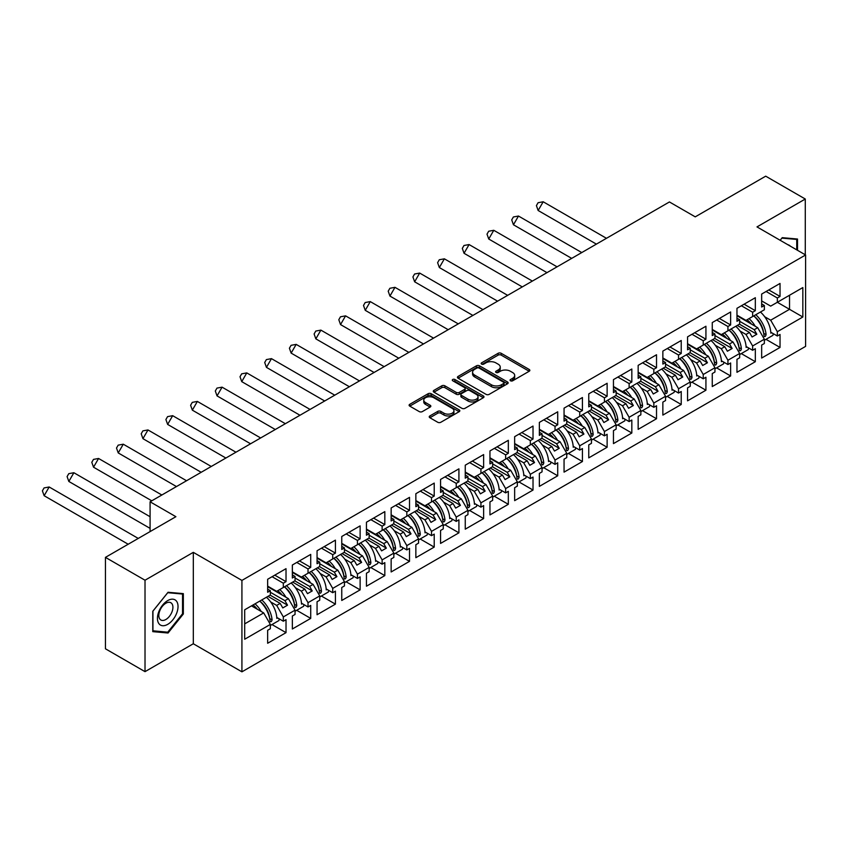 <?xml version="1.0" encoding="UTF-8"?>
<svg xmlns="http://www.w3.org/2000/svg" width="848" height="848" viewBox="0 0 848 848"><rect width="100%" height="100%" fill="white"/><g stroke="black" fill="none" stroke-linecap="round" stroke-linejoin="round"><path stroke-width="1.27" d="M510.507 380.784A1.537 0.89 0 0 0 512.68 380.784L529.194 371.254A2.194 1.272 0 0 0 529.841 370.353A2.194 1.272 0 0 0 529.194 369.463L501.221 353.309A2.194 1.272 0 0 0 498.115 353.309L481.6 362.838A1.537 0.89 0 0 0 481.145 363.474A1.537 0.89 0 0 0 481.6 364.099A1.537 0.89 0 0 0 483.773 364.099L485.915 362.859A7.038 4.06 0 0 1 495.857 362.859L498.189 364.205A7.038 4.06 0 0 1 500.246 367.078A7.038 4.06 0 0 1 498.189 369.951L496.048 371.191A1.537 0.89 0 0 0 495.603 371.816A1.537 0.89 0 0 0 496.048 372.442A1.537 0.89 0 0 0 498.232 372.442L500.362 371.212A7.038 4.06 0 0 1 510.316 371.212L512.637 372.558A7.038 4.06 0 0 1 514.704 375.42A7.038 4.06 0 0 1 512.637 378.293L510.507 379.533A1.537 0.89 0 0 0 510.051 380.158A1.537 0.89 0 0 0 510.507 380.784L510.507 379.533M805.282 254.792L805.282 199.026L765.702 176.172L695.243 216.855L669.432 201.951L150.085 501.793L150.085 531.59M145.019 671.648L193.312 643.759L193.312 552.345L145.019 580.223L145.019 671.648L105.438 648.794L105.438 557.369L175.896 516.697L150.085 501.793M145.019 580.223L105.438 557.369M429.883 415.933A2.194 1.272 0 0 0 429.236 416.834A2.194 1.272 0 0 0 429.883 417.735L437.727 422.262A2.194 1.272 0 0 0 440.843 422.262L459.181 411.672A2.194 1.272 0 0 0 459.817 410.782A2.194 1.272 0 0 0 459.181 409.881L431.208 393.726A2.194 1.272 0 0 0 428.092 393.726L409.754 404.316A2.194 1.272 0 0 0 409.107 405.217A2.194 1.272 0 0 0 409.754 406.118L419.241 411.587A2.194 1.272 0 0 0 422.346 411.587L430.19 407.051A2.194 1.272 0 0 0 430.837 406.16A2.194 1.272 0 0 0 430.19 405.259L425.495 402.546A5.883 3.392 0 0 1 423.767 400.15A5.883 3.392 0 0 1 427.403 397.012A5.883 3.392 0 0 1 433.805 397.744L452.228 408.376A5.883 3.392 0 0 1 453.945 410.782A5.883 3.392 0 0 1 450.32 413.919A5.883 3.392 0 0 1 443.907 413.177L440.843 411.407A2.194 1.272 0 0 0 437.727 411.407L429.883 415.933L429.883 417.735M193.312 552.345L241.924 580.414L805.6 254.972L805.6 346.387L241.924 671.828L241.924 580.414M805.282 199.026L756.988 226.904L805.6 254.972M486.063 394.362A2.194 1.272 0 0 0 489.169 394.362L507.517 383.773A2.194 1.272 0 0 0 508.153 382.872A2.194 1.272 0 0 0 507.517 381.971L479.533 365.827A2.194 1.272 0 0 0 476.428 365.827L458.09 376.417A2.194 1.272 0 0 0 457.443 377.307A2.194 1.272 0 0 0 458.09 378.208L486.063 394.362M453.341 381.123A1.537 0.89 0 0 1 454.899 381.335L454.899 379.512L483.349 395.931A2.194 1.272 0 0 1 483.985 396.822A2.194 1.272 0 0 1 483.349 397.723L465.011 408.312A2.194 1.272 0 0 1 461.895 408.312L433.922 392.158L433.922 390.366A2.194 1.272 0 0 0 433.275 391.267A2.194 1.272 0 0 0 433.922 392.158M433.922 390.366L441.776 385.829A2.194 1.272 0 0 1 444.882 385.829L456.224 392.38A2.194 1.272 0 0 0 459.33 392.38L464.545 389.38A2.194 1.272 0 0 0 465.181 388.479A2.194 1.272 0 0 0 464.545 387.578L452.726 380.763A1.537 0.89 0 0 1 452.281 380.137A1.537 0.89 0 0 1 453.224 379.31A1.537 0.89 0 0 1 454.899 379.512M284.907 586.583L287.525 585.078M270.342 592.254L284.907 600.66L288.394 598.646L267.65 586.668M312.223 570.81L309.605 572.315M295.04 577.986L309.615 586.403L313.092 584.389L292.348 572.411M334.313 558.058L336.921 556.553M319.738 563.729L334.313 572.135L337.79 570.132L317.057 558.154M359.011 543.801L361.619 542.296M344.447 549.472L359.011 557.878L362.499 555.864L341.755 543.886M383.709 529.534L386.328 528.028M369.145 535.205L383.709 543.621L387.197 541.607L366.453 529.629M408.407 515.277L411.026 513.771M393.843 520.948L408.407 529.353L411.895 527.339L391.151 515.372M433.116 501.02L435.724 499.504M418.541 506.68L433.116 515.096L436.593 513.082L415.859 501.104M457.814 486.752L460.422 485.247M443.25 492.423L457.814 500.839L461.301 498.825L440.557 486.847M482.512 472.495L485.13 470.99M467.948 478.166L482.512 486.572L485.999 484.558L465.255 472.59M507.21 458.238L509.828 456.722M492.646 463.898L507.21 472.315L510.697 470.301L489.953 458.323M531.919 443.97L534.526 442.465M517.344 449.641L531.919 458.047L535.395 456.044L514.651 444.066M556.617 429.713L559.224 428.208M542.052 435.384L556.617 443.79L560.104 441.776L539.36 429.809M581.315 415.456L583.933 413.941M566.75 421.117L581.315 429.533L584.802 427.519L564.058 415.541M606.013 401.189L608.631 399.684M591.448 406.86L606.013 415.266L609.5 413.262L588.756 401.284M630.721 386.932L633.329 385.427M616.146 392.603L630.721 401.009L634.198 398.995L613.454 387.027M655.419 372.675L658.027 371.159M640.855 378.335L655.419 386.752L658.896 384.738L638.162 372.76M680.117 358.407L682.735 356.902M665.553 364.078L680.117 372.484L683.605 370.481L662.86 358.503M704.815 344.15L707.433 342.645M690.251 349.821L704.815 358.227L708.303 356.213L687.558 344.246M729.524 329.893L732.131 328.377M714.949 335.554L729.524 343.97L733.001 341.956L712.256 329.978M754.222 315.626L756.829 314.12M739.657 321.297L754.222 329.702L757.699 327.699L736.965 315.721M733.001 341.956L739.657 353.478L727.934 360.241L721.288 348.719L724.764 346.705L712.574 339.666M716.592 367.862L730.626 375.961L730.626 362.976L727.934 364.534L727.934 360.241M730.626 375.961L712.256 386.561L712.256 373.586L714.949 372.028L714.949 367.735L703.236 374.498L696.59 362.976L700.066 360.972L687.876 353.934M691.894 382.119L705.928 390.218L705.928 377.243L703.236 378.791L703.236 374.498M705.928 390.218L687.558 400.828L687.558 387.843L690.251 386.296L690.251 381.992L678.538 388.755L671.881 377.243L675.368 375.229L663.178 368.191M667.196 396.376L681.23 404.485L681.23 391.5L678.538 393.059L678.538 388.755M681.23 404.485L662.86 415.085L662.86 402.111L665.553 400.553L665.553 396.26L653.829 403.023L647.183 391.5L650.67 389.486L638.48 382.448M642.487 410.644L656.522 418.742L656.522 405.768L653.829 407.316L653.829 403.023M656.522 418.742L638.162 429.353L638.162 416.368L640.855 414.81L640.855 410.517L629.131 417.28L622.485 405.768L625.962 403.754L613.772 396.716M617.789 424.901L631.824 433.01L631.824 420.025L629.131 421.573L629.131 417.28M631.824 433.01L613.454 443.61L613.454 430.625L616.146 429.077L616.146 424.774L604.433 431.547L597.787 420.025L601.264 418.011L589.074 410.973M593.091 439.158L607.126 447.267L607.126 434.282L604.433 435.84L604.433 431.547M607.126 447.267L588.756 457.867L588.756 444.893L591.448 443.334L591.448 439.041L579.735 445.804L573.078 434.282L576.566 432.268L564.376 425.23M568.393 453.426L582.428 461.524L582.428 448.55L579.735 450.097L579.735 445.804M582.428 461.524L564.058 472.135L564.058 459.15L566.75 457.591L566.75 453.298L555.037 460.061L548.38 448.55L551.868 446.536L539.678 439.497M543.685 467.683L557.719 475.792L557.719 462.807L555.037 464.365L555.037 460.061M557.719 475.792L539.36 486.392L539.36 473.407L542.052 471.859L542.052 467.555L530.329 474.329L523.682 462.807L527.17 460.793L514.969 453.754M518.987 481.94L533.021 490.049L533.021 477.064L530.329 478.622L530.329 474.329M533.021 490.049L514.651 500.649L514.651 487.674L517.344 486.116L517.344 481.823L505.631 488.586L498.984 477.064L502.461 475.06L490.271 468.011M494.289 496.207L508.323 504.306L508.323 491.331L505.631 492.879L505.631 488.586M508.323 504.306L489.953 514.916L489.953 501.931L492.646 500.373L492.646 496.08L480.933 502.843L474.276 491.331L477.763 489.317L465.573 482.279M469.591 510.464L483.625 518.573L483.625 505.588L480.933 507.146L480.933 502.843M483.625 518.573L465.255 529.173L465.255 516.188L467.948 514.641L467.948 510.337L456.235 517.11L449.578 505.588L453.065 503.574L440.875 496.536M444.882 524.732L458.916 532.83L458.916 519.845L456.235 521.403L456.235 517.11M458.916 532.83L440.557 543.43L440.557 530.456L443.25 528.898L443.25 524.605L431.526 531.367L424.88 519.845L428.367 517.842L416.167 510.803M420.184 538.989L434.218 547.087L434.218 534.113L431.526 535.66L431.526 531.367M434.218 547.087L415.859 557.698L415.859 544.713L418.541 543.155L418.541 538.862L406.828 545.624L400.182 534.113L403.659 532.099L391.469 525.06M395.486 553.246L409.52 561.355L409.52 548.37L406.828 549.928L406.828 545.624M409.52 561.355L391.151 571.955L391.151 558.97L393.843 557.422L393.843 553.119L382.13 559.892L375.473 548.37L378.961 546.356L366.771 539.317M370.788 567.513L384.822 575.612L384.822 562.627L382.13 564.185L382.13 559.892M384.822 575.612L366.453 586.212L366.453 573.237L369.145 571.679L369.145 567.386L357.432 574.149L350.775 562.627L354.263 560.623L342.073 553.585M346.079 581.77L360.124 589.869L360.124 576.894L357.432 578.442L357.432 574.149M360.124 589.869L341.755 600.479L341.755 587.494L344.447 585.947L344.447 581.643L332.723 588.406L326.077 576.894L329.565 574.88L317.364 567.842M321.381 596.027L335.416 604.136L335.416 591.151L332.723 592.71L332.723 588.406M335.416 604.136L317.057 614.736L317.057 601.751L319.738 600.204L319.738 595.911L308.025 602.674L301.379 591.151L304.856 589.137L292.666 582.099M296.683 610.295L310.718 618.393L310.718 605.408L308.025 606.967L308.025 602.674M310.718 618.393L292.348 628.993L292.348 616.019L295.04 614.461L295.04 610.168L283.327 616.931L276.681 605.408L280.158 603.405L267.968 596.367M271.985 624.552L286.02 632.65L286.02 619.676L283.327 621.224L283.327 616.931M286.02 632.65L267.65 643.261L267.65 630.276L270.342 628.728L270.342 624.425L244.69 639.233L244.69 609.797L270.342 594.989L270.342 590.696L267.65 592.254L267.65 579.269L286.02 568.669L286.02 581.643L283.327 583.201L283.327 587.494L295.04 580.732L295.04 576.439L292.348 577.986L292.348 565.012L310.718 554.401L310.718 567.386L308.025 568.934L308.025 573.237L319.738 566.475L319.738 562.171L317.057 563.729L317.057 550.744L335.416 540.144L335.416 553.119L332.723 554.677L332.723 558.97L344.447 552.207L344.447 547.914L341.755 549.462L341.755 536.487L360.124 525.877L360.124 538.862L357.432 540.42L357.432 544.713L369.145 537.95L369.145 533.657L366.453 535.205L366.453 522.22L384.822 511.62L384.822 524.605L382.13 526.152L382.13 530.456L393.843 523.693L393.843 519.389L391.151 520.948L391.151 507.963L409.52 497.363L409.52 510.337L406.828 511.895L406.828 516.188L418.541 509.425L418.541 505.132L415.859 506.68L415.859 493.706L434.218 483.095L434.218 496.08L431.526 497.638L431.526 501.931L443.25 495.168L443.25 490.865L440.557 492.423L440.557 479.438L458.916 468.838L458.916 481.823L456.235 483.371L456.235 487.674L467.948 480.901L467.948 476.608L465.255 478.166L465.255 465.181L483.625 454.581L483.625 467.555L480.933 469.114L480.933 473.407L492.646 466.644L492.646 462.351L489.953 463.898L489.953 450.924L508.323 440.313L508.323 453.298L505.631 454.857L505.631 459.15L517.344 452.387L517.344 448.083L514.651 449.641L514.651 436.656L533.021 426.056L533.021 439.041L530.329 440.589L530.329 444.893L542.052 438.119L542.052 433.826L539.36 435.384L539.36 422.399L557.719 411.799L557.719 424.774L555.037 426.332L555.037 430.625L566.75 423.862L566.75 419.569L564.058 421.117L564.058 408.142L582.428 397.532L582.428 410.517L579.735 412.075L579.735 416.368L591.448 409.605L591.448 405.302L588.756 406.86L588.756 393.875L607.126 383.275L607.126 396.26L604.433 397.807L604.433 402.111L616.146 395.338L616.146 391.045L613.454 392.603L613.454 379.618L631.824 369.018L631.824 381.992L629.131 383.55L629.131 387.843L640.855 381.081L640.855 376.788L638.162 378.335L638.162 365.361L656.522 354.75L656.522 367.735L653.829 369.283L653.829 373.586L665.553 366.824L665.553 362.52L662.86 364.078L662.86 351.093L681.23 340.493L681.23 353.478L678.538 355.026L678.538 359.319L690.251 352.556L690.251 348.263L687.558 349.821L687.558 336.836L705.928 326.236L705.928 339.211L703.236 340.769L703.236 345.062L714.949 338.299L714.949 334.006L712.256 335.554L712.256 322.579L730.626 311.969L730.626 324.954L727.934 326.501L727.934 330.805L739.657 324.042L739.657 319.738L736.965 321.297L736.965 308.312L755.324 297.712L755.324 310.686L752.632 312.244L752.632 316.537L764.355 309.774L764.355 305.481L761.663 307.04L761.663 294.055L780.033 283.444L780.033 296.429L777.34 297.987L777.34 302.28L802.833 287.567L802.833 317.004L777.34 331.716L770.684 320.194L789.53 309.319L789.53 295.242L802.833 287.567M765.998 339.338L780.033 347.436L780.033 334.462L777.34 336.009L777.34 331.716M780.033 347.436L761.663 358.047L761.663 345.062L764.355 343.514L764.355 339.211L752.632 345.973L745.986 334.462L749.473 332.448L737.272 325.409M741.29 353.595L755.324 361.704L755.324 348.719L752.632 350.277L752.632 345.973M755.324 361.704L736.965 372.304L736.965 359.329L739.657 357.771L739.657 353.478M283.327 587.494L276.681 591.332L267.65 586.127M270.692 601.953L276.681 605.408M280.158 603.405L282.776 607.931L287.525 605.186L284.907 600.66M288.394 598.646L295.04 610.168M308.025 573.237L301.379 577.075L292.348 571.859M295.39 587.696L301.379 591.151M304.856 589.137L307.474 593.664L312.223 590.929L309.615 586.403M313.092 584.389L319.738 595.911M332.723 558.97L326.077 562.818L317.057 557.602M320.088 573.439L326.077 576.894M329.565 574.88L332.172 579.407L336.921 576.661L334.313 572.135M337.79 570.132L344.447 581.643M357.432 544.713L350.775 548.55L341.755 543.345M344.786 559.171L350.775 562.627M354.263 560.623L356.87 565.15L361.619 562.404L359.011 557.878M362.499 555.864L369.145 567.386M382.13 530.456L375.473 534.293L366.453 529.078M369.495 544.914L375.473 548.37M378.961 546.356L381.579 550.882L386.328 548.137L383.709 543.621M387.197 541.607L393.843 553.119M406.828 516.188L400.182 520.036L391.151 514.821M394.193 530.657L400.182 534.113M403.659 532.099L406.277 536.625L411.026 533.88L408.407 529.353M411.895 527.339L418.541 538.862M431.526 501.931L424.88 505.768L415.859 500.564M418.891 516.39L424.88 519.845M428.367 517.842L430.975 522.357L435.724 519.623L433.116 515.096M436.593 513.082L443.25 524.605M456.235 487.674L449.578 491.511L440.557 486.296M443.589 502.133L449.578 505.588M453.065 503.574L455.673 508.1L460.422 505.355L457.814 500.839M461.301 498.825L467.948 510.337M480.933 473.407L474.276 477.244L465.255 472.039M468.297 487.876L474.276 491.331M477.763 489.317L480.381 493.843L485.13 491.098L482.512 486.572M485.999 484.558L492.646 496.08M505.631 459.15L498.984 462.987L489.953 457.782M492.995 473.608L498.984 477.064M502.461 475.06L505.079 479.576L509.828 476.841L507.21 472.315M510.697 470.301L517.344 481.823M530.329 444.893L523.682 448.73L514.651 443.515M517.693 459.351L523.682 462.807M527.17 460.793L529.777 465.319L534.526 462.573L531.919 458.047M535.395 456.044L542.052 467.555M555.037 430.625L548.38 434.462L539.36 429.258M542.391 445.083L548.38 448.55M551.868 446.536L554.475 451.062L559.224 448.316L556.617 443.79M560.104 441.776L566.75 453.298M579.735 416.368L573.078 420.205L564.058 415.001M567.1 430.826L573.078 434.282M576.566 432.268L579.173 436.794L583.933 434.059L581.315 429.533M584.802 427.519L591.448 439.041M604.433 402.111L597.787 405.948L588.756 400.733M591.798 416.569L597.787 420.025M601.264 418.011L603.882 422.537L608.631 419.792L606.013 415.266M609.5 413.262L616.146 424.774M629.131 387.843L622.485 391.681L613.454 386.476M616.496 402.302L622.485 405.768M625.962 403.754L628.58 408.28L633.329 405.535L630.721 401.009M634.198 398.995L640.855 410.517M653.829 373.586L647.183 377.424L638.162 372.208M641.194 388.045L647.183 391.5M650.67 389.486L653.278 394.013L658.027 391.278L655.419 386.752M658.896 384.738L665.553 396.26M678.538 359.319L671.881 363.167L662.86 357.951M665.903 373.788L671.881 377.243M675.368 375.229L677.976 379.756L682.735 377.01L680.117 372.484M683.605 370.481L690.251 381.992M703.236 345.062L696.59 348.899L687.558 343.694M690.601 359.52L696.59 362.976M700.066 360.972L702.685 365.499L707.433 362.753L704.815 358.227M708.303 356.213L714.949 367.735M727.934 330.805L721.288 334.642L712.256 329.427M715.299 345.263L721.288 348.719M724.764 346.705L727.383 351.231L732.131 348.496L729.524 343.97M752.632 316.537L745.986 320.385L736.965 315.17M739.997 331.006L745.986 334.462M749.473 332.448L752.081 336.974L756.829 334.229L754.222 329.702M757.699 327.699L764.355 339.211M802.833 317.004L777.34 302.28L770.684 306.117L761.663 300.913M764.695 316.739L770.684 320.194M193.312 643.759L241.924 671.828M244.69 623.874L263.696 612.913L251.496 605.875M263.696 612.913L270.342 624.425M761.663 303.923L764.355 305.481M768.786 289.942L780.033 296.429M766.094 291.489L777.34 297.987M761.631 326.946L762.182 327.264M770.79 332.236L777.34 336.009M736.965 318.191L739.657 319.738M744.088 304.199L755.324 310.686M741.396 305.757L752.632 312.244M736.923 341.203L737.484 341.521M746.092 346.493L752.632 350.277M267.65 589.137L270.342 590.696M274.773 575.156L286.02 581.643M272.081 576.704L283.327 583.201M267.618 612.161L268.169 612.479M276.777 617.45L283.327 621.224M292.348 574.88L295.04 576.439M299.471 560.888L310.718 567.386M296.789 562.447L308.025 568.934M292.316 597.893L292.878 598.222M301.475 603.182L308.025 606.967M317.057 560.623L319.738 562.171M324.18 546.631L335.416 553.119M321.487 548.19L332.723 554.677M317.014 583.636L317.576 583.954M326.183 588.925L332.723 592.71M341.755 546.356L344.447 547.914M348.878 532.374L360.124 538.862M346.185 533.922L357.432 540.42M341.723 569.379L342.274 569.697M350.881 574.668L357.432 578.442M366.453 532.099L369.145 533.657M373.576 518.107L384.822 524.605M370.883 519.665L382.13 526.152M366.421 555.111L366.972 555.44M375.579 560.401L382.13 564.185M391.151 517.842L393.843 519.389M398.274 503.85L409.52 510.337M395.592 505.408L406.828 511.895M391.119 540.854L391.67 541.172M400.277 546.144L406.828 549.928M415.859 503.574L418.541 505.132M422.982 489.593L434.218 496.08M420.29 491.14L431.526 497.638M415.817 526.597L416.379 526.915M424.986 531.887L431.526 535.66M440.557 489.317L443.25 490.865M447.68 475.325L458.916 481.823M444.988 476.883L456.235 483.371M440.525 512.33L441.077 512.658M449.684 517.619L456.235 521.403M465.255 475.06L467.948 476.608M472.378 461.068L483.625 467.555M469.686 462.626L480.933 469.114M465.223 498.073L465.775 498.391M474.382 503.362L480.933 507.146M489.953 460.793L492.646 462.351M497.076 446.811L508.323 453.298M494.384 448.359L505.631 454.857M489.921 483.816L490.473 484.134M499.08 489.105L505.631 492.879M514.651 446.536L517.344 448.083M521.785 432.544L533.021 439.041M519.093 434.102L530.329 440.589M514.619 469.548L515.181 469.877M523.778 474.838L530.329 478.622M539.36 432.268L542.052 433.826M546.483 418.287L557.719 424.774M543.791 419.845L555.037 426.332M539.328 455.291L539.879 455.609M548.486 460.581L555.037 464.365M564.058 418.011L566.75 419.569M571.181 404.03L582.428 410.517M568.489 405.577L579.735 412.075M564.026 441.034L564.577 441.352M573.184 446.313L579.735 450.097M588.756 403.754L591.448 405.302M595.879 389.762L607.126 396.26M593.187 391.32L604.433 397.807M588.724 426.767L589.275 427.085M597.882 432.056L604.433 435.84M613.454 389.486L616.146 391.045M620.588 375.505L631.824 381.992M617.895 377.063L629.131 383.55M613.422 412.51L613.984 412.828M622.58 417.799L629.131 421.573M638.162 375.229L640.855 376.788M645.286 361.248L656.522 367.735M642.593 362.796L653.829 369.283M638.12 398.253L638.682 398.571M647.289 403.531L653.829 407.316M662.86 360.972L665.553 362.52M669.984 346.98L681.23 353.478M667.291 348.539L678.538 355.026M662.829 383.985L663.38 384.303M671.987 389.274L678.538 393.059M687.558 346.705L690.251 348.263M694.682 332.723L705.928 339.211M691.989 334.271L703.236 340.769M687.527 369.728L688.078 370.046M696.685 375.017L703.236 378.791M712.256 332.448L714.949 334.006M719.39 318.466L730.626 324.954M716.698 320.014L727.934 326.501M712.225 355.46L712.786 355.789M721.383 360.75L727.934 364.534M739.414 324.18L756.829 334.229M714.716 338.437L732.131 348.496M690.018 352.694L707.433 362.753M665.309 366.961L682.735 377.01M640.611 381.218L658.027 391.278M615.913 395.475L633.329 405.535M591.215 409.743L608.631 419.792M566.506 424L583.933 434.059M541.808 438.257L559.224 448.316M517.11 452.525L534.526 462.573M492.412 466.782L509.828 476.841M467.704 481.039L485.13 491.098M443.006 495.306L460.422 505.355M418.308 509.563L435.724 519.623M393.61 523.82L411.026 533.88M368.912 538.088L386.328 548.137M344.203 552.345L361.619 562.404M319.505 566.612L336.921 576.661M294.807 580.869L312.223 590.929M270.109 595.126L287.525 605.186M797.523 250.308L797.523 239.03L782.248 237.663L780.149 240.281L781.93 238.118L796.738 239.433L796.738 249.853M183.338 613.994L183.338 593.632L168.052 592.264L152.778 611.27L152.778 631.643L168.052 633.011L183.338 613.994L182.543 613.539M511.121 381.006L512.637 380.127A7.038 4.06 0 0 0 514.704 377.254L514.704 375.42M500.246 367.078L500.246 368.912A7.038 4.06 0 0 1 498.189 371.784L496.663 372.654M529.163 371.265L501.221 355.132A2.194 1.272 0 0 0 498.115 355.132L482.215 364.311M507.486 383.784L479.533 367.65A2.194 1.272 0 0 0 476.428 367.65L458.121 378.219M503.627 383.497A1.537 0.89 0 0 0 504.083 382.872A1.537 0.89 0 0 0 503.627 382.247L479.067 368.064A1.537 0.89 0 0 0 476.894 368.064L474.647 369.368A7.038 4.06 0 0 0 472.58 372.24A7.038 4.06 0 0 0 474.647 375.113L491.427 384.801A7.038 4.06 0 0 0 501.369 384.801L503.627 383.497L503.627 385.331A1.537 0.89 0 0 0 504.083 384.706L504.083 382.872M472.58 372.24L472.58 374.063A7.038 4.06 0 0 0 474.647 376.936L474.647 375.113M503.627 385.331L501.369 386.635A7.038 4.06 0 0 1 491.427 386.635L474.647 376.936M433.953 392.179L441.776 387.663L441.776 385.829M465.181 388.479L465.181 390.313A2.194 1.272 0 0 1 464.545 391.204L459.33 394.214A2.194 1.272 0 0 1 456.224 394.214L444.882 387.663A2.194 1.272 0 0 0 441.776 387.663M454.899 381.335L483.318 397.744M468.001 399.185A5.883 3.392 0 0 0 474.403 399.917A5.883 3.392 0 0 0 478.039 396.779A5.883 3.392 0 0 0 476.311 394.384L469.824 390.631A2.194 1.272 0 0 0 466.718 390.631L461.513 393.642A2.194 1.272 0 0 0 460.867 394.543A2.194 1.272 0 0 0 461.513 395.433L468.001 399.185L468.001 401.009A5.883 3.392 0 0 0 474.403 401.751A5.883 3.392 0 0 0 478.039 398.613L478.039 396.779M460.867 394.543L460.867 396.366A2.194 1.272 0 0 0 461.513 397.267L461.513 395.433M468.001 401.009L461.513 397.267M453.945 410.782L453.945 412.605A5.883 3.392 0 0 1 450.32 415.743A5.883 3.392 0 0 1 443.907 415.011L440.843 413.23A2.194 1.272 0 0 0 437.727 413.23L429.915 417.746M423.767 400.15L423.767 401.973A5.883 3.392 0 0 0 425.495 404.379L425.495 402.546M430.159 407.072L425.495 404.379M459.15 411.693L431.208 395.56A2.194 1.272 0 0 0 428.092 395.56L409.785 406.128M166.441 632.078L168.052 633.011M543.186 201.771L538.141 210.495L536.413 205.619L538.088 202.714L543.186 201.771L606.458 238.309M538.141 210.495L596.388 244.129M749.049 318.615A19.928 11.501 60 0 1 755.229 326.268M751.37 324.042A16.568 9.572 -120 0 0 747.046 319.77M740.198 317.035L739.138 316.972M760.455 312.032A19.928 11.501 60 0 1 770.832 333.179L771.627 332.713M763.719 333.55L763.709 333.359A16.568 9.572 -120 0 0 753.777 315.88M755.78 314.725A19.928 11.501 -120 0 1 766.094 334.642C765.511 336.624 764.822 337.027 764.037 335.829A19.928 11.501 -120 0 0 753.724 315.912M764.408 336.539L764.037 335.829M773.175 333.614A19.928 11.501 60 0 1 772.963 335.32L764.355 340.281M790.368 246.174A14.554 8.406 120 0 0 787.824 244.712M795.753 238.871L796.738 239.433M176.649 613.252A14.554 8.406 120 0 0 172.886 599.186A14.554 8.406 120 0 0 158.83 611.652A14.554 8.406 120 0 0 162.593 625.718A14.554 8.406 120 0 0 176.649 613.252M171.964 611.917A9.964 5.756 120 0 0 170.851 602.737A9.964 5.756 120 0 0 159.763 610.825A9.964 5.756 120 0 0 160.887 620.005A9.964 5.756 120 0 0 171.964 611.917M152.937 630.87L152.937 611.132L167.745 592.71L182.543 594.035L182.543 613.772L167.745 632.195L152.778 630.774M181.567 593.473L182.543 594.035M518.478 216.039L513.443 224.762L511.715 219.876L513.39 216.971L518.478 216.039L581.76 252.566M513.443 224.762L571.69 258.386M724.351 332.872A19.928 11.501 60 0 1 730.531 340.525M726.672 338.299A16.568 9.572 -120 0 0 722.348 334.027M715.5 331.303L714.44 331.239M735.757 326.289A19.928 11.501 60 0 1 746.134 347.436L746.929 346.98M739.021 347.807L739.011 347.627A16.568 9.572 -120 0 0 729.079 330.148M731.082 328.982A19.928 11.501 -120 0 1 741.396 348.91C740.813 350.892 740.124 351.284 739.339 350.097A19.928 11.501 -120 0 0 729.026 330.169M739.71 350.796L739.339 350.097M748.477 347.871A19.928 11.501 60 0 1 748.265 349.577L739.657 354.549M493.78 230.296L488.745 239.019L487.006 234.143L488.692 231.228L493.78 230.296L557.062 266.823M488.745 239.019L546.981 272.643M699.653 347.129A19.928 11.501 60 0 1 705.822 354.782M701.964 352.556A16.568 9.572 -120 0 0 697.65 348.284M690.802 345.56L689.742 345.496M711.048 340.546A19.928 11.501 60 0 1 721.436 361.693L722.231 361.237M714.313 362.075L714.313 361.884A16.568 9.572 -120 0 0 704.381 344.405M706.384 343.249A19.928 11.501 -120 0 1 716.698 363.167C716.104 365.149 715.426 365.541 714.631 364.354A19.928 11.501 -120 0 0 704.328 344.436M715.012 365.064L714.631 364.354M723.779 362.128A19.928 11.501 60 0 1 723.556 363.834L714.949 368.806M469.082 244.553L464.047 253.287L462.308 248.4L463.983 245.496L469.082 244.553L532.364 281.091M464.047 253.287L522.283 286.91M674.955 361.396A19.928 11.501 60 0 1 681.124 369.05M677.266 366.824A16.568 9.572 -120 0 0 672.952 362.552M666.093 359.817L665.033 359.753M686.35 354.814A19.928 11.501 60 0 1 696.738 375.961L697.522 375.505M689.615 376.332L689.615 376.141A16.568 9.572 -120 0 0 679.683 358.662M681.686 357.506A19.928 11.501 -120 0 1 691.989 377.424C691.406 379.406 690.717 379.809 689.933 378.611A19.928 11.501 -120 0 0 679.619 358.693M690.304 379.321L689.933 378.611M699.07 376.395A19.928 11.501 60 0 1 698.858 378.102L690.251 383.063M444.384 258.82L439.338 267.544L437.61 262.668L439.285 259.753L444.384 258.82L507.655 295.348M439.338 267.544L497.585 301.167M650.257 375.653A19.928 11.501 60 0 1 656.426 383.307M652.568 381.081A16.568 9.572 -120 0 0 648.243 376.809M641.395 374.085L640.335 374.021M661.652 369.071A19.928 11.501 60 0 1 672.04 390.218L672.824 389.762M664.917 390.589L664.906 390.409A16.568 9.572 -120 0 0 654.974 372.929M656.977 371.763A19.928 11.501 -120 0 1 667.291 391.691C666.708 393.673 666.019 394.066 665.235 392.878A19.928 11.501 -120 0 0 654.921 372.961M665.606 393.578L665.235 392.878M674.372 390.652A19.928 11.501 60 0 1 674.16 392.359L665.553 397.33M419.686 273.077L414.64 281.801L412.912 276.925L414.587 274.01L419.686 273.077L482.957 309.615M414.64 281.801L472.887 315.424M625.548 389.91A19.928 11.501 60 0 1 631.728 397.564M627.87 395.338A16.568 9.572 -120 0 0 623.545 391.066M616.697 388.342L615.637 388.278M636.954 383.328A19.928 11.501 60 0 1 647.331 404.475L648.126 404.019M640.219 404.856L640.208 404.666A16.568 9.572 -120 0 0 630.276 387.186M632.279 386.031A19.928 11.501 -120 0 1 642.593 405.948C642.01 407.93 641.321 408.323 640.537 407.135A19.928 11.501 -120 0 0 630.223 387.218M640.908 407.846L640.537 407.135M649.674 404.92A19.928 11.501 60 0 1 649.462 406.616L640.855 411.587M394.977 287.334L389.942 296.069L388.204 291.182L389.889 288.278L394.977 287.334L458.259 323.872M389.942 296.069L448.179 329.692M600.85 404.178A19.928 11.501 60 0 1 607.02 411.831M603.161 409.605A16.568 9.572 -120 0 0 598.847 405.333M591.999 402.599L590.939 402.546M612.256 397.595A19.928 11.501 60 0 1 622.633 418.742L623.428 418.287M615.521 419.113L615.51 418.923A16.568 9.572 -120 0 0 605.578 401.443M607.581 400.288A19.928 11.501 -120 0 1 617.895 420.205C617.302 422.187 616.623 422.59 615.828 421.392A19.928 11.501 -120 0 0 605.525 401.475M616.21 422.103L615.828 421.392M624.976 419.177A19.928 11.501 60 0 1 624.753 420.884L616.146 425.844M370.279 301.602L365.244 310.326L363.506 305.45L365.191 302.535L370.279 301.602L433.561 338.129M365.244 310.326L423.481 343.949M576.152 418.435A19.928 11.501 60 0 1 582.322 426.088M578.463 423.862A16.568 9.572 -120 0 0 574.149 419.59M567.291 416.866L566.231 416.803M587.547 411.852A19.928 11.501 60 0 1 597.935 432.999L598.72 432.544M590.812 433.37L590.812 433.19A16.568 9.572 -120 0 0 580.88 415.711M582.883 414.545A19.928 11.501 -120 0 1 593.187 434.473C592.604 436.455 591.915 436.847 591.13 435.66A19.928 11.501 -120 0 0 580.816 415.743M591.501 436.36L591.13 435.66M600.278 433.434A19.928 11.501 60 0 1 600.055 435.141L591.448 440.112M345.581 315.859L340.536 324.583L338.808 319.707L340.483 316.792L345.581 315.859L408.863 352.397M340.536 324.583L398.783 358.206M551.454 432.692A19.928 11.501 60 0 1 557.624 440.356M553.765 438.119A16.568 9.572 -120 0 0 549.451 433.858M542.593 431.123L541.533 431.06M562.849 426.109A19.928 11.501 60 0 1 573.237 447.256L574.022 446.801M566.114 447.638L566.104 447.447A16.568 9.572 -120 0 0 556.171 429.968M558.175 428.812A19.928 11.501 -120 0 1 568.489 448.73C567.906 450.712 567.217 451.115 566.432 449.917A19.928 11.501 -120 0 0 556.118 430M566.803 450.627L566.432 449.917M575.569 447.702A19.928 11.501 60 0 1 575.357 449.398L566.75 454.369M320.883 330.116L315.838 338.85L314.11 333.964L315.785 331.059L320.883 330.116L384.155 366.654M315.838 338.85L374.085 372.473M526.746 446.96A19.928 11.501 60 0 1 532.926 454.613M529.067 452.387A16.568 9.572 -120 0 0 524.742 448.115M517.895 445.391L516.835 445.327M538.151 440.377A19.928 11.501 60 0 1 548.529 461.524L549.324 461.068M541.416 461.895L541.406 461.704A16.568 9.572 -120 0 0 531.473 444.225M533.477 443.069A19.928 11.501 -120 0 1 543.791 462.987C543.208 464.969 542.519 465.372 541.734 464.174A19.928 11.501 -120 0 0 531.42 444.257M542.105 464.884L541.734 464.174M550.871 461.959A19.928 11.501 60 0 1 550.659 463.665L542.052 468.626M296.175 344.383L291.14 353.107L289.401 348.231L291.087 345.316L296.175 344.383L359.457 380.911M291.14 353.107L349.376 386.73M502.048 461.217A19.928 11.501 60 0 1 508.217 468.87M504.359 466.644A16.568 9.572 -120 0 0 500.044 462.372M493.197 459.648L492.137 459.584M513.453 454.634A19.928 11.501 60 0 1 523.831 475.781L524.626 475.325M516.718 476.152L516.708 475.972A16.568 9.572 -120 0 0 506.775 458.492M508.779 457.337A19.928 11.501 -120 0 1 519.093 477.254C518.499 479.237 517.821 479.629 517.026 478.442A19.928 11.501 -120 0 0 506.722 458.524M517.407 479.141L517.026 478.442M526.173 476.216A19.928 11.501 60 0 1 525.951 477.922L517.344 482.894M271.477 358.64L266.442 367.364L264.703 362.488L266.389 359.584L271.477 358.64L334.759 395.179M266.442 367.364L324.678 400.987M477.35 475.474A19.928 11.501 60 0 1 483.519 483.137M479.661 480.901A16.568 9.572 -120 0 0 475.346 476.64M468.488 473.905L467.428 473.841M488.745 468.891A19.928 11.501 60 0 1 499.133 490.038L499.928 489.582M492.01 490.42L492.01 490.229A16.568 9.572 -120 0 0 482.077 472.749M484.081 471.594A19.928 11.501 -120 0 1 494.384 491.511C493.801 493.494 493.112 493.896 492.328 492.699A19.928 11.501 -120 0 0 482.014 472.781M492.699 493.409L492.328 492.699M501.475 490.483A19.928 11.501 60 0 1 501.253 492.179L492.646 497.151M246.779 372.897L241.744 381.632L240.005 376.745L241.68 373.841L246.779 372.897L310.061 409.436M241.744 381.632L299.98 415.255M452.652 489.741A19.928 11.501 60 0 1 458.821 497.394M454.963 495.168A16.568 9.572 -120 0 0 450.648 490.897M443.79 488.172L442.73 488.109M464.047 483.159A19.928 11.501 60 0 1 474.435 504.306L475.219 503.85M467.312 504.677L467.301 504.486A16.568 9.572 -120 0 0 457.369 487.006M459.372 485.851A19.928 11.501 -120 0 1 469.686 505.768C469.103 507.761 468.414 508.153 467.63 506.956A19.928 11.501 -120 0 0 457.316 487.038M468.001 507.666L467.63 506.956M476.767 504.74A19.928 11.501 60 0 1 476.555 506.447L467.948 511.418M222.081 387.165L217.035 395.889L215.307 391.013L216.982 388.098L222.081 387.165L285.352 423.693M217.035 395.889L275.282 429.512M427.943 503.998A19.928 11.501 60 0 1 434.123 511.651M430.265 509.425A16.568 9.572 -120 0 0 425.94 505.154M419.092 502.429L418.032 502.366M439.349 497.416A19.928 11.501 60 0 1 449.726 518.563L450.521 518.107M442.614 518.934L442.603 518.753A16.568 9.572 -120 0 0 432.671 501.274M434.674 500.119A19.928 11.501 -120 0 1 444.988 520.036C444.405 522.018 443.716 522.41 442.932 521.223A19.928 11.501 -120 0 0 432.618 501.306M443.303 521.923L442.932 521.223M452.069 518.997A19.928 11.501 60 0 1 451.857 520.704L443.25 525.675M197.372 401.422L192.337 410.146L190.599 405.27L192.284 402.365L197.372 401.422L260.654 437.96M192.337 410.146L250.573 443.78M403.245 518.255A19.928 11.501 60 0 1 409.414 525.919M405.567 523.693A16.568 9.572 -120 0 0 401.242 519.421M394.394 516.686L393.334 516.623M414.651 511.683A19.928 11.501 60 0 1 425.028 532.83L425.823 532.364M417.916 533.201L417.905 533.01A16.568 9.572 -120 0 0 407.973 515.531M409.976 514.376A19.928 11.501 -120 0 1 420.29 534.293C419.707 536.275 419.018 536.678 418.223 535.48A19.928 11.501 -120 0 0 407.92 515.563M418.605 536.19L418.223 535.48M427.371 533.265A19.928 11.501 60 0 1 427.148 534.961L418.541 539.932M172.674 415.679L167.639 424.413L165.901 419.527L167.586 416.622L172.674 415.679L235.956 452.217M167.639 424.413L225.875 458.037M378.547 532.523A19.928 11.501 60 0 1 384.716 540.176M380.858 537.95A16.568 9.572 -120 0 0 376.544 533.678M369.686 530.954L368.626 530.89M389.942 525.94A19.928 11.501 60 0 1 400.33 547.087L401.125 546.631M393.207 547.458L393.207 547.267A16.568 9.572 -120 0 0 383.275 529.788M385.278 528.633A19.928 11.501 -120 0 1 395.581 548.55C394.998 550.543 394.32 550.935 393.525 549.748A19.928 11.501 -120 0 0 383.222 529.82M393.907 550.447L393.525 549.748M402.673 547.522A19.928 11.501 60 0 1 402.45 549.228L393.843 554.2M147.976 429.947L142.941 438.67L141.203 433.794L142.877 430.879L147.976 429.947L211.258 466.474M142.941 438.67L201.177 472.294M353.849 546.78A19.928 11.501 60 0 1 360.018 554.433M356.16 552.207A16.568 9.572 -120 0 0 351.846 547.935M344.988 545.211L343.928 545.147M365.244 540.197A19.928 11.501 60 0 1 375.632 561.344L376.417 560.888M368.509 561.726L368.509 561.535A16.568 9.572 -120 0 0 358.566 544.056M360.57 542.9A19.928 11.501 -120 0 1 370.883 562.818C370.3 564.8 369.611 565.192 368.827 564.005A19.928 11.501 -120 0 0 358.513 544.087M369.198 564.704L368.827 564.005M377.964 561.779A19.928 11.501 60 0 1 377.752 563.485L369.145 568.457M123.278 444.204L118.232 452.927L116.505 448.051L118.179 445.147L123.278 444.204L186.549 480.742M118.232 452.927L176.479 486.561M329.141 561.047A19.928 11.501 60 0 1 335.32 568.701M331.462 566.475A16.568 9.572 -120 0 0 327.137 562.203M320.29 559.468L319.23 559.404M340.546 554.465A19.928 11.501 60 0 1 350.924 575.612L351.719 575.145M343.811 575.983L343.8 575.792A16.568 9.572 -120 0 0 333.868 558.313M335.872 557.157A19.928 11.501 -120 0 1 346.185 577.075C345.602 579.057 344.913 579.46 344.129 578.262A19.928 11.501 -120 0 0 333.815 558.344M344.5 578.972L344.129 578.262M353.266 576.046A19.928 11.501 60 0 1 353.054 577.742L344.447 582.714M98.569 458.471L93.534 467.195L91.796 462.308L93.481 459.404L98.569 458.471L161.851 494.999M93.534 467.195L151.781 500.818M304.443 575.304A19.928 11.501 60 0 1 310.622 582.958M306.764 580.732A16.568 9.572 -120 0 0 302.439 576.46M295.592 573.736L294.532 573.672M315.848 568.722A19.928 11.501 60 0 1 326.226 589.869L327.021 589.413M319.113 590.24L319.102 590.06A16.568 9.572 -120 0 0 309.17 572.57M311.174 571.414A19.928 11.501 -120 0 1 321.487 591.332C320.904 593.324 320.215 593.717 319.431 592.529A19.928 11.501 -120 0 0 309.117 572.601M319.802 593.229L319.431 592.529M328.568 590.303A19.928 11.501 60 0 1 328.356 592.01L319.738 596.981M73.871 472.728L68.836 481.452L67.098 476.576L68.783 473.661L73.871 472.728L150.085 516.729M68.836 481.452L150.085 528.368M279.745 589.561A19.928 11.501 60 0 1 285.914 597.215M282.055 594.989A16.568 9.572 -120 0 0 277.741 590.717M270.883 587.993L269.834 587.929M291.14 582.979A19.928 11.501 60 0 1 301.528 604.126L302.323 603.67M294.404 604.507L294.404 604.317A16.568 9.572 -120 0 0 284.472 586.837M286.476 585.682A19.928 11.501 -120 0 1 296.779 605.599C296.196 607.581 295.517 607.974 294.722 606.786A19.928 11.501 -120 0 0 284.419 586.869M295.104 607.497L294.722 606.786M303.87 604.56A19.928 11.501 60 0 1 303.648 606.267L295.04 611.238M49.173 486.985L44.138 495.709L42.4 490.833L44.075 487.929L49.173 486.985L138.256 538.427M44.138 495.709L128.186 544.236M255.047 603.829A19.928 11.501 60 0 1 261.216 611.482M257.357 609.256A16.568 9.572 -120 0 0 253.043 604.984M266.442 597.246A19.928 11.501 60 0 1 276.83 618.393L277.614 617.938M269.706 618.764L269.706 618.574A16.568 9.572 -120 0 0 259.764 601.094M261.778 599.939A19.928 11.501 -120 0 1 272.081 619.856C271.498 621.838 270.809 622.241 270.024 621.043A19.928 11.501 -120 0 0 259.711 601.126M270.395 621.754L270.024 621.043M279.162 618.828A19.928 11.501 60 0 1 278.95 620.535L270.342 625.495M512.637 380.127L512.637 378.293M496.048 372.442L496.048 371.191M498.189 371.784L498.189 369.951M481.6 364.099L481.6 362.838M498.115 355.132L498.115 353.309M501.221 355.132L501.221 353.309M529.194 371.254L529.194 369.463M458.09 378.208L458.09 376.417M476.428 367.65L476.428 365.827M479.533 367.65L479.533 365.827M507.517 383.773L507.517 381.971M491.427 386.635L491.427 384.801M501.369 386.635L501.369 384.801M444.882 387.663L444.882 385.829M456.224 394.214L456.224 392.38M459.33 394.214L459.33 392.38M464.545 391.204L464.545 389.38M483.349 397.723L483.349 395.931M437.727 413.23L437.727 411.407M440.843 413.23L440.843 411.407M443.907 415.011L443.907 413.177M430.19 407.051L430.19 405.259M409.754 406.118L409.754 404.316M428.092 395.56L428.092 393.726M431.208 395.56L431.208 393.726M459.181 411.672L459.181 409.881M766.094 334.642L763.709 333.359M741.396 348.91L739.011 347.627M716.698 363.167L714.313 361.884M691.989 377.424L689.615 376.141M667.291 391.691L664.906 390.409M642.593 405.948L640.208 404.666M617.895 420.205L615.51 418.923M593.187 434.473L590.812 433.19M568.489 448.73L566.104 447.447M543.791 462.987L541.406 461.704M519.093 477.254L516.708 475.972M494.384 491.511L492.01 490.229M469.686 505.768L467.301 504.486M444.988 520.036L442.603 518.753M420.29 534.293L417.905 533.01M395.581 548.55L393.207 547.267M370.883 562.818L368.509 561.535M346.185 577.075L343.8 575.792M321.487 591.332L319.102 590.06M296.779 605.599L294.404 604.317M272.081 619.856L269.706 618.574"/></g></svg>
